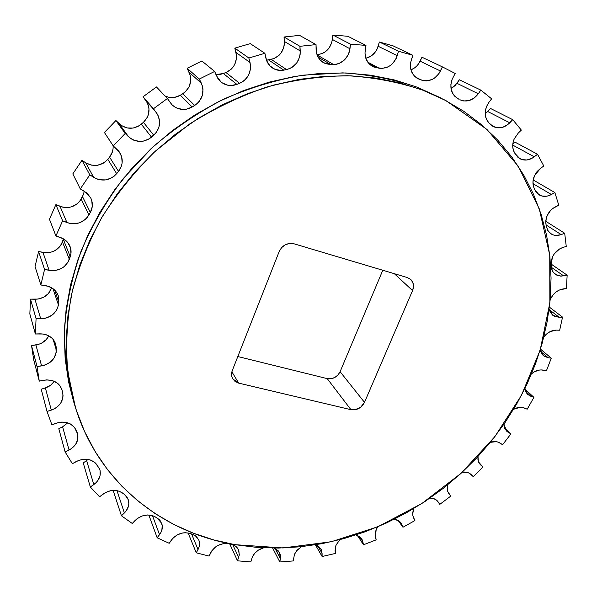 <?xml version="1.0" encoding="UTF-8"?>
<svg xmlns="http://www.w3.org/2000/svg" width="597" height="597" viewBox="0 0 597 597"><rect width="100%" height="100%" fill="white"/><g stroke="black" fill="none" stroke-linecap="round" stroke-linejoin="round"><path stroke-width="0.9" d="M413.863 508.838L412.714 513.599L412.908 515.868L414.9 520.584L402.953 527.248L398.027 520.315L402.953 527.248L400.848 522.771L399.475 521.308L394.401 519.166L397.669 520.136L399.871 521.666L402.953 527.248L414.9 520.584L413.617 517.942C412.34 515.189 412.423 512.151 413.863 508.838M376.17 529.636L377.864 526.778L376.17 529.636L375.14 533.375L376.155 539.867L363.454 544.792L357.431 535.397L363.454 544.792L362.222 539.852L361.163 538.128L359.715 536.696L356.021 534.942L361.655 538.815L362.857 541.8L359.446 536.494L362.857 541.8L363.454 544.792L376.155 539.867L375.386 536.949L376.17 529.636M336.104 544.927L339.984 539.643L336.104 544.927L335.253 547.65L335.305 553.471L322.119 556.508L315.388 544.822L322.119 556.508L321.828 551.218L321.111 549.27L318.425 546.151L315.716 544.77L320.887 548.859L322.082 553.329L317.634 545.636L322.082 553.329L322.119 556.508L335.305 553.471L335.089 550.337L336.104 544.927M294.5 554.255L297.299 549.994L301.492 546.68L296.575 550.83L294.5 554.255L293.217 560.941L279.821 561.971L272.65 548.068L279.821 561.971L280.515 556.449L280.172 554.329L278.135 550.673L274.15 548.083L279.493 552.591L280.374 558.673L275.075 548.464L280.374 558.673L279.821 561.971L293.217 560.941L294.5 554.255M83.737 193.965L79.513 201.57L77.371 203.696L72.058 206.659L69.065 207.398L62.939 207.226L55.879 204.622L49.447 219.233L55.917 235.957L60.312 237.442C64.924 239.098 68.148 242.054 69.983 246.292C71.334 249.703 71.424 253.165 70.252 256.688L63.304 239.337L70.252 256.688L69.349 259.322L62.431 241.882L69.349 259.322C65.536 267.784 58.797 271.456 49.126 270.337L42.977 252.449C52.297 253.576 58.782 250.053 62.431 241.882L63.304 239.337L61.23 244.531L59.528 246.942L54.857 250.688L52.058 251.904L46.014 252.8L38.596 251.538L35.044 266.56L40.857 284.97L45.447 285.635C51.82 286.784 56.081 290.12 58.23 295.642L58.834 302.216L54.7 290.09L58.834 302.216L58.439 304.873L52.932 288.605L58.439 304.873C56.29 313.552 50.379 318.171 40.7 318.746L34.954 299.254C43.35 298.94 48.909 295.105 51.626 287.754L48.402 293.56L43.738 297.202L37.992 299.075L30.499 299.127L29.85 313.985L35.372 333.984L39.992 333.835C47.909 334.022 53.126 337.402 55.64 343.991L56.208 347.275L54.26 340.962L56.208 347.275L56.319 349.849L53.103 339.35L56.319 349.849C55.849 358.409 50.939 363.752 41.589 365.894L35.902 344.947C41.88 343.902 46.17 340.865 48.767 335.842L46.238 339.589L41.589 343.126L38.827 344.275L31.529 345.566L33.686 359.707L39.26 381.125L43.738 380.229C52.894 379.102 58.961 382.259 61.946 389.684L62.692 392.632C63.827 400.759 60.036 406.594 51.312 410.117L47.014 411.482L51.902 424.803L56.096 423.236C65.11 420.661 71.707 422.795 75.879 429.646L77.55 433.474C79.013 440.407 76.185 445.929 69.073 450.041L65.14 452.004L72.379 463.69L76.177 461.556C84.498 457.705 91.334 458.653 96.692 464.406L99.833 469.623C101.266 475.369 99.259 480.346 93.826 484.57L90.348 487.033L99.58 496.808L102.893 494.212C110.311 489.301 117.169 489.115 123.475 493.652L125.198 495.174L128.28 499.741C129.661 504.458 128.37 508.853 124.392 512.942L121.445 515.786L132.273 523.472L135.041 520.532C141.399 514.793 148.086 513.547 155.101 516.801L157.071 517.95L161.668 523.278C162.988 527.114 162.272 530.912 159.533 534.681L157.168 537.785L169.197 543.285L171.369 540.121C176.563 533.77 182.913 531.569 190.413 533.517L195.398 535.763L198.786 539.957C200.002 543.031 199.749 546.225 198.025 549.546L196.264 552.807L209.099 556.091L210.674 552.792C214.636 546.054 220.494 543.016 228.255 543.68L230.517 544.068C234.293 544.8 236.934 546.673 238.442 549.695L239.293 554.606L237.524 560.822L250.807 561.919L252.255 557.225C254.449 552.494 258.255 549.359 263.65 547.807L258.397 550.098L254.71 553.292L252.255 557.225L250.807 561.919L237.524 560.822L229.741 543.934L237.524 560.822L239.225 555.217L238.875 550.815L237.987 548.852L234.919 545.733L232.852 544.703L228.255 543.68L223.136 543.703L218.024 545.427L215.704 546.859L211.965 550.613L209.099 556.091L196.264 552.807L188.092 532.912L196.264 552.807L198.995 547.27L199.495 544.942L198.988 540.457L196.562 536.733L194.726 535.322L190.413 533.517L185.368 532.711L182.682 532.972L177.466 534.778L173.063 538.061L169.197 543.285L157.168 537.785L148.832 514.987L157.168 537.785L160.929 532.479L161.862 530.136L162.22 525.405L160.548 521.144L159.011 519.383L155.101 516.801L152.825 515.756L147.586 514.965L142.086 515.987L137.109 518.674L132.273 523.472L121.445 515.786L113.4 491.159L114.243 490.346L113.4 491.159L121.445 515.786L126.198 510.883L128.467 506.204L128.84 503.756L128.012 499.055L126.84 496.973L123.475 493.652L119.034 491.13L113.609 490.346L110.758 490.659L105.303 492.622L99.58 496.808L90.348 487.033L83.244 462.936L86.595 460.563L83.244 462.936L90.348 487.033L96.02 482.727L97.826 480.6L100.035 475.772L100.132 470.764L99.371 468.414L94.945 462.556L90.296 459.974L84.677 459.183L78.879 460.309L72.379 463.69L65.14 452.004L58.804 428.698L62.595 426.81L58.804 428.698L65.14 452.004L71.618 448.496L75.632 444.392L77.774 439.407L77.752 434.235L74.513 427.437L70.416 423.982L67.827 422.863L62.028 422.057L59.021 422.4L51.902 424.803L47.014 411.482L41.223 389.214L45.372 387.916L41.223 389.214L47.014 411.482L54.14 408.96L56.715 407.363L60.737 403.117L62.827 397.968L63.043 395.274L62.095 390.222L59.73 385.423L57.797 383.446L52.767 380.699L46.805 379.871L39.26 381.125L37.051 366.558L31.529 345.566L33.686 359.707L39.26 381.125L37.051 366.558L44.626 365.177L50.088 362.334L54.118 357.954L56.148 352.633L55.79 344.536L53.282 339.574L51.275 337.529L46.096 334.693L43.103 333.999L35.372 333.984L36.074 318.641L30.499 299.127L29.85 313.985L35.372 333.984L36.074 318.641L43.85 318.544L46.924 317.813L52.424 314.88L56.454 310.358L57.722 307.694L58.834 302.216L58.499 296.508L57.461 293.828L53.805 289.284L48.499 286.351L40.857 284.97L44.574 269.419L38.596 251.538L35.044 266.56L40.857 284.97L44.574 269.419L52.275 270.687L55.454 270.486L61.461 268.463L64.08 266.717L68.095 262.068L70.946 253.777L70.536 247.904L67.827 242.636L63.178 238.71L55.917 235.957L62.625 220.808L55.879 204.622L49.447 219.233L55.917 235.957L62.625 220.808L69.953 223.472L73.125 223.83L79.423 222.845L84.946 219.748L87.177 217.539L90.341 212.472L92.251 206.666L91.796 200.644L90.684 197.816L86.886 193.018L80.296 188.928L89.811 174.831L81.946 160.324L72.819 173.899L80.296 188.928L89.811 174.831L96.475 178.831L99.505 179.764L105.856 179.898L111.855 177.772L114.46 175.943L118.519 171.399L121.49 165.906L122.146 162.862L121.661 156.713L118.87 151.198L113.229 145.899L125.206 133.459L115.915 120.534L104.415 132.489L113.229 145.899L125.206 133.459L130.93 138.683L133.706 140.168L139.855 141.452L143.019 141.22L148.966 139.034L155.966 132.915L158.906 127.325L159.6 121.087L157.936 115.064L153.459 108.744L167.406 98.505L156.459 86.953L143.056 96.781L153.459 108.744L167.406 98.505L171.973 104.759L174.376 106.744L177.115 108.221L183.189 109.49L186.309 109.236L192.189 106.997L197.241 103.565L199.413 101.229L202.308 95.572L202.995 89.274L202.458 86.155L199.323 79.05L214.651 71.439L201.883 60.991L187.137 68.289L199.323 79.05L214.651 71.439L217.883 78.476L219.83 80.886L222.188 82.856L227.793 85.214L230.838 85.535L236.89 84.386L242.375 81.901L244.874 79.983L248.695 74.901L250.501 68.789L250.553 65.61L248.852 58.006L264.896 53.29L250.262 43.626L234.808 48.133L248.852 58.006L264.896 53.29L266.702 60.842L270.023 65.946L274.948 69.312L280.784 70.461L283.784 70.147L289.463 68.692L292.202 67.252L296.746 62.939L299.567 57.237L300.187 54.111L299.925 46.312L316.022 44.603L299.582 35.38L284.045 36.992L299.925 46.312L316.022 44.603L316.395 52.364L318.641 58.006L320.485 60.327L325.275 63.588L330.954 64.648L336.604 64.245L339.447 63.327L344.521 59.909L348.193 54.82L349.335 51.864L350.461 44.156L365.976 45.417L347.857 36.29L332.857 35.029L350.461 44.156L365.976 45.417L364.968 53.096L366.095 59.043L369.215 63.916L373.871 67.043L381.961 68.439L387.587 67.095L390.184 65.61L392.527 63.655L396.117 58.596L398.52 51.245L412.885 55.305L393.304 45.954L379.371 41.999L398.52 51.245L412.885 55.305L410.609 62.64L410.646 68.67L411.452 71.483L414.467 76.185L418.982 79.155L423.945 80.744L426.683 80.879L432.146 79.461L434.683 77.968L438.914 73.655L442.414 66.901L455.175 73.461L452.227 79.11L455.175 73.461L442.414 66.901L440.459 70.998C435.735 79.207 429.362 82.229 421.325 80.05L417.713 78.58C411.184 74.468 409.072 68.155 411.378 59.633L412.885 55.305L393.304 45.954L379.371 41.999L377.095 49.088L375.58 51.685L371.401 55.849L365.819 58.275C371.931 56.708 376.05 52.708 378.162 46.267L397.236 55.67C393.841 64.677 387.811 68.871 379.14 68.245L372.483 66.394C366.767 62.879 364.349 57.409 365.215 49.984L365.976 45.417L347.857 36.29L332.857 35.029L331.805 42.469L329.171 47.932L324.887 52.096L322.32 53.506L317.029 54.708C325.581 53.618 330.701 48.536 332.387 39.477L349.954 48.76C348.096 58.297 342.671 63.573 333.678 64.595L330.954 64.648L323.47 62.685C318.791 59.7 316.328 55.23 316.082 49.245L316.022 44.603L299.582 35.38L284.045 36.992L284.336 44.514L283.754 47.529L281.06 53.014L279.053 55.297L274.053 58.551L266.463 60.207L268.583 59.939L283.784 70.147C279.62 70.931 275.784 70.17 272.292 67.864C268.896 65.454 266.732 62.118 265.807 57.842L264.896 53.29L250.262 43.626L234.808 48.133L236.487 55.469L236.449 58.543L234.733 64.431L233.121 67.043L231.076 69.312L225.979 72.528L220.509 74.371L217.554 74.632M534.449 175.749L540.472 168.376L536.987 171.637L534.449 175.749L532.964 181.966L533.972 187.786L536.046 192.003L537.613 193.756L541.688 195.965L546.509 196.226L548.994 195.607L554.867 192.57L558.777 205.204L552.815 208.48L550.583 210.465L547.233 215.442C549.024 211.644 551.71 208.816 555.285 206.95L558.777 205.204L554.867 192.57L551.412 194.51C547.009 196.838 542.919 196.958 539.143 194.876L534.867 189.891L533.972 187.786C532.472 184.04 532.636 180.025 534.449 175.749M514.196 138.929L518.278 133.056L514.196 138.929L513.01 142.75L512.726 146.616L513.383 150.25L514.92 153.414L517.815 157.183L521.972 159.586L526.905 159.989L531.934 158.347L537.524 154.265L543.807 166.011L540.472 168.376L543.807 166.011L537.524 154.265L534.263 156.817C529.352 160.384 524.562 161.011 519.883 158.69L514.92 153.414C512.256 149.168 512.017 144.34 514.196 138.929M486.645 106.273L488.95 102.311L486.645 106.273L485.346 110.878L485.346 115.482L486.622 119.669L489.062 123.049L492.734 126.228L497.473 127.825L502.681 127.303L507.622 124.743L512.733 119.669L521.345 130.101L518.278 133.056L521.345 130.101L512.733 119.669L509.778 122.803C504.525 127.862 499.032 129.109 493.309 126.557L489.062 123.049C484.936 118.549 484.137 112.952 486.645 106.273M552.598 256.755C554.844 252.18 558.217 249.113 562.717 247.539L559.628 248.927L554.412 253.68L552.598 256.755L551.434 260.247L551.21 266.038L552.292 270.605L553.471 272.508L556.874 275.187L561.27 276.113L567.15 275.165L566.441 288.448L559.314 290.038L555.882 292.127L552.964 295.037L550.807 298.537C553.538 293.202 557.591 290.008 562.956 288.963L566.441 288.448L567.15 275.165L560.456 276.09L555.411 274.351C552.815 272.433 551.412 269.665 551.21 266.038L551.128 263.755L552.598 256.755M543.845 336.977C547.285 332.522 551.456 330.245 556.344 330.141L550.158 331.596L546.359 334.178L543.845 336.977M440.586 97.804L417.057 87.147C393.624 79.237 368.871 74.483 342.805 72.879L302.918 75.17C275.941 79.856 249.442 87.886 223.42 99.251C198.04 112.437 174.406 128.452 152.526 147.302L123.183 178.637C106.057 201.458 92.05 225.554 81.155 250.912C72.185 276.642 66.625 302.403 64.491 328.201C64.297 353.67 67.319 378.073 73.565 401.4L75.468 407.564L67.782 371.707C65.603 346.611 66.834 320.955 71.476 294.731C78.11 268.516 88.102 242.949 101.468 218.024C116.661 193.831 134.646 171.511 155.429 151.071L189.562 124.034C214.174 108.52 239.919 96.192 266.792 87.043C293.933 79.841 320.887 76.08 347.663 75.744C373.968 77.341 398.938 82.125 422.564 90.087L417.057 87.147L394.445 79.968L370.655 75.2L345.939 72.968L320.574 73.356L294.858 76.416L269.105 82.155L243.651 90.543L218.815 101.505L194.928 114.93L172.302 130.653L151.242 148.481L132.019 168.182L114.87 189.495L100.012 212.129L87.602 235.778L77.759 260.135L70.58 284.888L66.088 309.731L64.289 334.35L65.14 358.469L68.558 381.819L73.595 401.52M446.086 100.721L417.057 87.147L446.183 100.774L486.958 129.452L518.278 166.242L539.292 208.883L549.747 255.128L549.852 302.851L540.166 350.14L521.487 395.274L494.786 436.743L461.145 473.234L421.781 503.577L377.991 526.718L331.201 541.77L282.985 547.956L235.069 544.688L213.95 539.979L193.48 533.24L173.831 524.472L155.22 513.681L137.832 500.913L121.885 486.234L107.572 469.712L95.087 451.459L84.617 431.616L76.349 410.34L70.424 387.826L66.991 364.282L66.148 339.962L67.983 315.126L72.535 290.06L79.804 265.068L89.759 240.472L102.318 216.577L117.348 193.719L134.691 172.182L154.13 152.272L175.421 134.243L198.294 118.34L222.435 104.759L247.531 93.669L273.254 85.177L299.261 79.356L325.223 76.252L350.827 75.841L375.767 78.073L399.766 82.864L422.564 90.087L443.944 99.602L463.697 111.236L481.675 124.803L497.734 140.101L511.778 156.929L523.718 175.063L533.517 194.301L541.143 214.42L546.598 235.233L549.897 256.516L551.061 278.098L550.15 299.784L547.21 321.402L542.315 342.782L535.546 363.767L526.979 384.214L516.711 403.982L504.838 422.937L491.458 440.959L476.675 457.929L460.608 473.734L443.362 488.264L425.064 501.428L405.833 513.136L385.796 523.285L365.095 531.8L343.857 538.606L322.238 543.628L300.388 546.792L278.456 548.061L256.628 547.374L235.069 544.688C162.921 532.733 98.557 482.779 75.468 407.564M382.789 270.254L340.103 371.7L337.939 375.035L334.738 377.513L330.977 378.774L327.216 378.617L237.815 356.528L327.216 378.617L350.954 409.691L354.879 409.818L360.625 407.296L364.498 402.348L412.564 290.59L413.52 286.493L412.878 282.582L410.743 279.456L407.423 277.59L294 243.792L289.649 243.419L285.306 244.748L281.627 247.591L279.195 251.494L232.315 370.498L231.726 372.535L231.845 376.573L232.531 378.423L235.039 381.423L238.71 383.132L350.954 409.691L238.71 383.132L231.882 371.834L238.71 383.132L232.823 378.946C231.352 376.364 231.181 373.543 232.315 370.498L279.195 251.494C282.426 245.121 287.358 242.554 294 243.792L407.423 277.59L410.721 279.441C413.646 282.426 414.266 286.142 412.564 290.59L364.498 402.348L340.103 371.7L382.789 270.254M439.81 504.361L436.885 500.435L435.243 499.271L430.071 498.04C433.4 498.07 435.982 499.204 437.817 501.435L439.81 504.361L450.765 496.114L439.81 504.361M478.63 462.138L483.003 467.011L473.264 476.652L469.608 473.384L467.727 472.533L462.279 472.197C465.944 471.667 468.914 472.473 471.19 474.608L473.264 476.652L483.003 467.011L478.63 462.138M504.338 427.198L510.928 433.862L502.622 444.713L498.316 442.183L496.241 441.676L490.338 442.332C494.092 441.123 497.361 441.377 500.144 443.093L502.622 444.713L510.928 433.862L508.331 432.385L510.928 433.862L504.338 427.198M533.173 179.943L554.867 192.57L533.173 179.943M564.695 233.27L566.254 246.412L562.717 247.539L566.254 246.412L564.695 233.27L561.158 234.591L564.695 233.27L545.755 221.271L564.695 233.27M514.92 142.093L537.524 154.265L514.92 142.093L512.853 143.713L514.92 142.093M490.562 108.49L512.733 119.669L490.562 108.49L485.189 113.721L487.719 111.512L509.778 122.803L487.719 111.512L490.562 108.49M459.362 79.782L480.816 90.11L491.622 98.811L488.95 102.311L491.622 98.811L480.816 90.11L478.301 93.766L480.816 90.11L459.362 79.782L455.13 85.558L451.019 88.684L456.951 83.311L478.301 93.766C472.928 100.572 466.757 102.565 459.809 99.744L463.75 100.975L469.1 100.565L474.19 98.05L478.301 93.766L456.951 83.311L459.362 79.782M551.135 264.068L567.15 275.165L551.135 264.068M562.538 317.126L559.688 330.216L556.344 330.141L559.688 330.216L562.538 317.126L559.15 317.238L562.538 317.126L549.374 307.119L562.538 317.126M551.285 358.155L546.434 370.752L541.113 369.916L538.8 370.155L534.196 371.916L531.599 373.782C535.367 370.67 539.278 369.446 543.315 370.125L546.434 370.752L551.285 358.155L548.091 357.7L551.285 358.155L540.479 349.126L551.285 358.155M525.069 389.229L533.897 397.333L527.226 409.184L522.353 407.46L520.136 407.318L513.629 409.236C517.442 407.184 521.032 406.781 524.397 408.035L527.226 409.184L533.897 397.333L530.964 396.348L533.897 397.333L525.069 389.229M54.364 381.319L50.573 385.274L45.372 387.916C49.215 386.655 52.215 384.461 54.364 381.319M67.774 422.848L62.595 426.81L67.774 422.848M88.05 459.414L86.595 460.563L88.05 459.414M421.975 57.23L418.631 63.752L416.758 66.021L414.564 67.909L410.915 69.849C414.982 68.259 418.049 65.371 420.116 61.185L440.459 70.998L420.116 61.185L421.975 57.23L442.414 66.901L421.975 57.23M215.927 74.528L223.39 73.543L236.89 84.386C231.076 86.475 225.763 85.655 220.957 81.931L216.42 75.715L214.651 71.439L201.883 60.991L187.137 68.289L190.189 75.147L190.682 81.222L188.943 87.08L185.227 91.923L180.369 95.221L174.712 97.356L168.712 97.259L165.011 95.975C170.212 98.341 175.331 98.095 180.369 95.221L192.189 106.997C184.66 110.96 177.816 110.109 171.652 104.438L167.406 98.505L156.459 86.953L143.056 96.781L147.384 102.9L148.474 105.729M149.004 108.706L148.362 114.728L147.205 117.549L143.437 122.333L138.825 125.997L133.094 128.079L127.019 127.945L121.445 125.594L115.915 120.534L104.415 132.489L113.229 145.899L119.594 152.198C123.422 158.765 123.064 165.16 118.519 171.399L116.669 173.675C109.9 180.682 102.244 181.906 93.684 177.361L85.684 162.787L81.946 160.324L72.819 173.899L80.296 188.928L84.326 191.219L90.677 197.801C93.013 202.696 92.901 207.592 90.341 212.472L88.938 214.98C83.565 222.882 76.222 225.405 66.924 222.554L60.021 206.331C68.983 209.122 76.043 206.719 81.207 199.1L88.938 214.98L81.207 199.1L82.55 196.682L90.341 212.472L82.55 196.682L84.356 191.234M113.049 148.892L112.43 151.832L109.587 157.13C112.251 153.727 113.415 149.914 113.079 145.668L113.102 145.899M109.587 157.13L105.684 161.496L103.184 163.25L97.408 165.287L91.296 165.123L85.684 162.787C93.93 167.212 101.311 166.056 107.811 159.317L116.669 173.675L107.811 159.317L109.587 157.13L118.519 171.399L109.587 157.13M452.227 79.11L450.877 84.528L451.265 89.886L453.339 94.527L454.929 96.408L458.869 99.206L456.832 97.908C450.989 93.46 449.459 87.192 452.227 79.11M547.233 215.442L546.352 217.83L545.74 222.659L546.516 227.181L548.434 231.472L551.867 234.352L554.001 235.136L556.314 235.442L561.158 234.591C557.367 235.934 553.964 235.681 550.956 233.83L547.815 230.539L546.031 224.957L545.852 220.256L547.233 215.442M550.807 298.537L550.106 300.306L550.807 298.537M549.165 308.828L550.203 312.179L552.941 315.417L554.792 316.47L559.15 317.238L552.777 315.298L549.165 308.828M540.263 349.835L541.367 353.14L542.576 354.842L544.143 356.2L548.091 357.7L543.419 355.655L540.263 349.827M524.964 388.416L526.263 392.572L527.502 394.192L530.964 396.348L527.815 394.49L524.964 388.416M503.972 424.198L504.793 428.474L506.883 431.347L508.331 432.385L506.495 430.982L503.972 424.198M477.981 456.526L477.951 459.683L478.898 462.697L480.794 465.093L478.354 461.406L477.981 456.526M447.757 484.771L447.228 488.846L447.75 491.51L450.765 496.114L448.996 493.809C447.16 491.294 446.75 488.286 447.757 484.771M416.512 77.871L418.982 79.155L416.512 77.871M415.243 76.909L421.325 80.05L415.243 76.909M525.726 391.52L530.964 396.348L525.726 391.52M540.643 351.454L548.091 357.7L540.643 351.454M549.33 309.739L559.15 317.238L549.33 309.739M551.315 267.269L563.643 275.874L551.315 267.269M512.726 145.086L534.263 156.817L512.726 145.086M546.024 224.92L561.158 234.591L546.024 224.92M532.994 183.682L551.412 194.51L532.994 183.682M238.681 557.501L232.711 544.651L238.681 557.501M505.122 429.131L508.331 432.385L505.122 429.131M479.428 463.563L480.794 465.093L479.428 463.563M63.304 239.337L63.454 238.867M38.596 251.538L42.977 252.449L49.126 270.337L44.574 269.419L38.596 251.538M30.499 299.127L34.954 299.254L40.7 318.746L36.074 318.641L30.499 299.127M31.529 345.566L35.902 344.947L41.589 365.894L37.051 366.558L31.529 345.566M51.312 410.117L45.372 387.916L51.312 410.117M198.025 549.546L191.547 533.927L198.025 549.546M159.533 534.681L152.481 515.644L159.533 534.681M124.392 512.942L116.967 490.6L124.392 512.942M69.073 450.041L62.595 426.81L69.073 450.041M93.826 484.57L86.595 460.563L93.826 484.57M369.065 63.76L376.573 67.804L369.065 63.76M367.745 62.125L379.14 68.245L367.745 62.125M378.162 46.267L379.371 41.999L398.52 51.245L397.236 55.67L378.162 46.267M318.097 57.096L330.954 64.648L318.097 57.096M317.111 54.931L333.678 64.595L317.111 54.931M332.387 39.477L332.857 35.029L350.461 44.156L349.954 48.76L332.387 39.477M223.39 73.543L225.979 72.528L239.584 83.326L236.89 84.386L223.39 73.543M239.584 83.326L225.979 72.528C234.263 68.386 237.599 61.7 235.972 52.461L250.031 62.491C251.673 72.065 248.188 79.013 239.584 83.326M235.972 52.461L234.808 48.133L248.852 58.006L250.031 62.491L235.972 52.461M268.583 59.939L271.239 59.401L286.545 69.588L283.784 70.147L268.583 59.939M286.545 69.588L271.239 59.401C279.903 56.834 284.284 50.849 284.381 41.454L300.254 50.946C300.097 60.678 295.53 66.894 286.545 69.588M284.381 41.454L284.045 36.992L299.925 46.312L300.254 50.946L284.381 41.454M128.497 136.706L119.094 123.676C126.303 129.594 133.706 129.773 141.302 124.198L151.548 137.168C143.646 142.967 135.959 142.817 128.497 136.706L125.206 133.459L115.915 120.534L119.094 123.676L128.497 136.706M141.302 124.198L143.437 122.333L153.772 135.22L151.548 137.168L141.302 124.198M153.772 135.22L143.437 122.333C149.966 115.542 150.75 108.214 145.772 100.326L156.272 112.408C161.406 120.564 160.571 128.168 153.772 135.22M145.772 100.326L156.272 112.408L145.772 100.326M180.369 95.221L182.779 93.751L194.697 105.468L192.189 106.997L180.369 95.221M194.697 105.468L182.779 93.751C190.346 88.184 192.458 81.035 189.115 72.304L201.353 83.207C204.786 92.251 202.57 99.669 194.697 105.468M189.115 72.304L187.137 68.289L199.323 79.05L201.353 83.207L189.115 72.304M81.946 160.324L85.684 162.787L93.684 177.361L89.811 174.831L81.946 160.324M55.879 204.622L60.021 206.331L66.924 222.554L62.625 220.808L55.879 204.622M394.356 273.702L412.564 290.59L394.356 273.702M364.498 402.348C361.439 408.02 356.924 410.467 350.954 409.691L327.216 378.617C332.932 379.416 337.23 377.11 340.103 371.7L364.498 402.348"/></g></svg>
